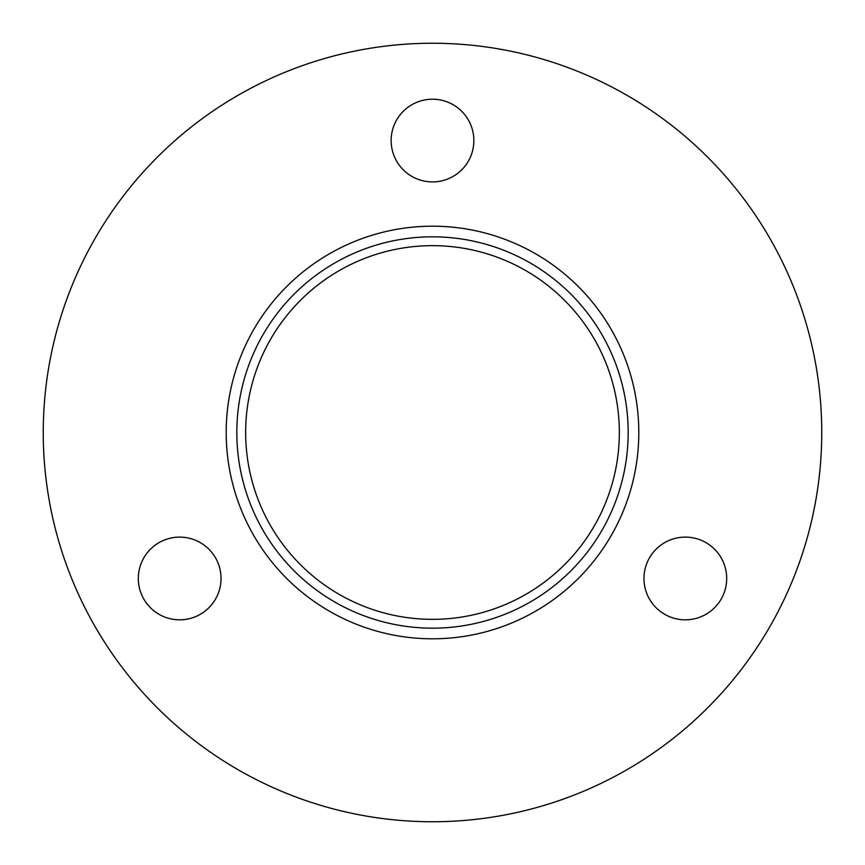 <?xml version="1.0" encoding="UTF-8"?>
<svg xmlns="http://www.w3.org/2000/svg" width="865" height="865" viewBox="0 0 865 865"><rect width="100%" height="100%" fill="white"/><g stroke="black" fill="none" stroke-linecap="round" stroke-linejoin="round"><path stroke-width="1.3" d="M432.5 628.174A195.674 195.674 0 0 0 628.174 432.5A195.674 195.674 0 0 0 432.5 236.826A195.674 195.674 0 0 0 236.826 432.5A195.674 195.674 0 0 0 432.5 628.174M432.5 226.197A206.303 206.303 0 0 1 638.803 432.5A206.303 206.303 0 0 1 432.5 638.803A206.303 206.303 0 0 1 226.197 432.5A206.303 206.303 0 0 1 432.5 226.197M432.5 245.66A186.84 186.84 0 0 0 245.66 432.5A186.84 186.84 0 0 0 432.5 619.34A186.84 186.84 0 0 0 619.34 432.5A186.84 186.84 0 0 0 432.5 245.66M179.671 537.111A41.358 41.358 0 0 0 138.314 578.469A41.358 41.358 0 0 0 179.671 619.827A41.358 41.358 0 0 0 221.029 578.469A41.358 41.358 0 0 0 179.671 537.111M432.5 99.205A41.358 41.358 0 0 0 391.142 140.562A41.358 41.358 0 0 0 432.5 181.92A41.358 41.358 0 0 0 473.858 140.562A41.358 41.358 0 0 0 432.5 99.205M685.329 537.111A41.358 41.358 0 0 0 643.971 578.469A41.358 41.358 0 0 0 685.329 619.827A41.358 41.358 0 0 0 726.687 578.469A41.358 41.358 0 0 0 685.329 537.111M432.5 821.75A389.25 389.25 0 0 0 821.75 432.5A389.25 389.25 0 0 0 432.5 43.25A389.25 389.25 0 0 0 43.25 432.5A389.25 389.25 0 0 0 432.5 821.75"/></g></svg>
